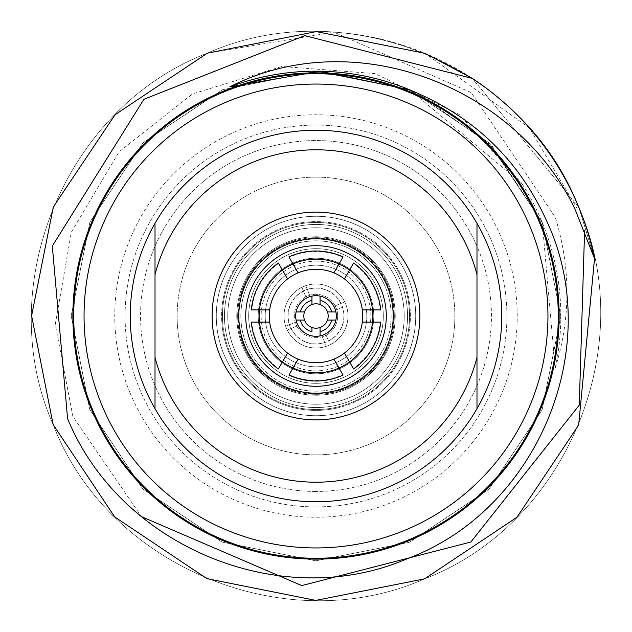 <?xml version="1.0" encoding="UTF-8"?>
<svg xmlns="http://www.w3.org/2000/svg" width="632" height="632" viewBox="0 0 632 632"><rect width="100%" height="100%" fill="white"/><g stroke="black" fill="none" stroke-linecap="round" stroke-linejoin="round"><path stroke-width="0.47" stroke-dasharray="3.16 2.37" d="M258.212 316A57.789 57.789 0 0 1 316 258.212A57.789 57.789 0 0 1 373.788 316A57.789 57.789 0 0 1 316 373.788A57.789 57.789 0 0 1 258.212 316A57.789 57.789 0 0 1 316 258.212A57.789 57.789 0 0 1 373.788 316A57.789 57.789 0 0 1 316 373.788A57.789 57.789 0 0 1 258.212 316M298.114 272.834L293.003 263.978A56.88 56.88 0 0 1 316 259.12A56.88 56.88 0 0 0 259.12 316A56.88 56.88 0 0 0 316 372.88A56.88 56.88 0 0 1 293.003 368.022L289.156 374.681A64.527 64.527 0 0 0 342.844 374.681L338.997 368.022A56.88 56.88 0 0 1 316 372.88A56.88 56.88 0 0 0 372.88 316A56.88 56.88 0 0 0 316 259.12A56.88 56.88 0 0 1 338.997 263.978L333.886 272.834M362.326 322.091L380.243 322.091A64.527 64.527 0 0 1 353.399 368.59L344.44 353.067M316 362.721A46.721 46.721 0 0 0 344.44 278.933L349.551 270.069A56.88 56.88 0 0 1 372.556 309.909L362.326 309.909M349.551 361.931A56.88 56.88 0 0 0 372.556 322.091M338.997 368.022L333.886 359.166M316 269.279A46.721 46.721 0 0 0 298.114 359.166L293.003 368.022M349.551 270.069L353.399 263.41A64.527 64.527 0 0 1 380.243 309.909L372.556 309.909M293.003 263.978L289.156 257.319A64.527 64.527 0 0 1 342.844 257.319L338.997 263.978M316 295.689A20.311 20.311 0 0 0 295.689 316A20.311 20.311 0 0 0 316 336.311A20.311 20.311 0 0 0 336.311 316A20.311 20.311 0 0 0 316 295.689M287.56 353.067L282.449 361.931A56.88 56.88 0 0 1 259.444 322.091L269.674 322.091M269.674 309.909L259.444 309.909A56.88 56.88 0 0 1 282.449 270.069L287.56 278.933M259.444 309.909L251.757 309.909A64.527 64.527 0 0 1 278.601 263.41L282.449 270.069M282.449 361.931L278.601 368.59A64.527 64.527 0 0 1 251.757 322.091L259.444 322.091M380.717 309.909A65.009 65.009 0 0 0 353.636 262.999M343.081 256.908A65.009 65.009 0 0 0 288.919 256.908M316 245.714A70.286 70.286 0 0 0 245.714 316A70.286 70.286 0 0 0 316 386.286A70.286 70.286 0 0 0 386.286 316A70.286 70.286 0 0 0 316 245.714M278.364 262.999A65.009 65.009 0 0 0 251.283 309.909M311.939 296.1L311.939 300.263M320.061 301.18L320.061 296.1M330.82 320.061L335.9 320.061M335.9 311.939L331.737 311.939M300.263 311.939L296.1 311.939M296.1 320.061L301.18 320.061M316 328.19A12.19 12.19 0 0 0 328.19 316A12.19 12.19 0 0 0 316 303.81A12.19 12.19 0 0 0 303.81 316A12.19 12.19 0 0 0 316 328.19M316 212.115A103.885 103.885 0 0 0 212.115 316A103.885 103.885 0 0 0 316 419.885A103.885 103.885 0 0 0 419.885 316A103.885 103.885 0 0 0 316 212.115M316 224.447A91.553 91.553 0 0 1 407.553 316A91.553 91.553 0 0 1 316 407.553A91.553 91.553 0 0 1 224.447 316A91.553 91.553 0 0 1 316 224.447A91.553 91.553 0 0 0 224.447 316A91.553 91.553 0 0 0 316 407.553A91.553 91.553 0 0 0 407.553 316A91.553 91.553 0 0 0 316 224.447M316 236.771A79.229 79.229 0 0 1 395.229 316A79.229 79.229 0 0 1 316 395.229A79.229 79.229 0 0 1 236.771 316A79.229 79.229 0 0 1 316 236.771A79.229 79.229 0 0 0 236.771 316A79.229 79.229 0 0 0 316 395.229A79.229 79.229 0 0 0 395.229 316A79.229 79.229 0 0 0 316 236.771M316 261.15A54.85 54.85 0 0 1 370.85 316A54.85 54.85 0 0 1 316 370.85A54.85 54.85 0 0 1 261.15 316A54.85 54.85 0 0 1 316 261.15M316 366.789A50.789 50.789 0 0 1 265.211 316A50.789 50.789 0 0 1 316 265.211A50.789 50.789 0 0 1 366.789 316A50.789 50.789 0 0 1 316 366.789A50.789 50.789 0 0 1 265.211 316A50.789 50.789 0 0 1 316 265.211A50.789 50.789 0 0 1 366.789 316A50.789 50.789 0 0 1 316 366.789M316 287.963A28.037 28.037 0 0 1 344.037 316A28.037 28.037 0 0 1 316 344.037A28.037 28.037 0 0 1 287.963 316A28.037 28.037 0 0 1 316 287.963A28.037 28.037 0 0 1 344.037 316A28.037 28.037 0 0 1 316 344.037A28.037 28.037 0 0 1 287.963 316A28.037 28.037 0 0 1 316 287.963M316 491.435A175.435 175.435 0 0 1 140.565 316A175.435 175.435 0 0 1 316 140.565A175.435 175.435 0 0 1 491.435 316A175.435 175.435 0 0 1 316 491.435A175.435 175.435 0 0 0 476.986 385.718L476.986 408.667A185.753 185.753 0 0 1 155.014 408.667A185.753 185.753 0 0 1 316 130.247A185.753 185.753 0 0 0 130.247 316A185.753 185.753 0 0 0 316 501.753A185.753 185.753 0 0 0 501.753 316A185.753 185.753 0 0 0 316 130.247A185.753 185.753 0 0 0 130.247 316A185.753 185.753 0 0 0 316 501.753A185.753 185.753 0 0 0 501.753 316A185.753 185.753 0 0 0 316 130.247A185.753 185.753 0 0 1 476.986 408.667L476.986 246.282A175.435 175.435 0 0 0 155.014 246.282L155.014 385.718A175.435 175.435 0 0 0 316 491.435M316 238.232A77.768 77.768 0 0 1 393.768 316A77.768 77.768 0 0 1 316 393.768A77.768 77.768 0 0 1 238.232 316A77.768 77.768 0 0 1 316 238.232M316 373.125A57.125 57.125 0 0 0 373.125 316A57.125 57.125 0 0 0 316 258.875A57.125 57.125 0 0 0 258.875 316A57.125 57.125 0 0 0 316 373.125A57.125 57.125 0 0 0 373.125 316A57.125 57.125 0 0 0 316 258.875A57.125 57.125 0 0 0 258.875 316A57.125 57.125 0 0 0 316 373.125M594.538 258.575L578.849 207.399C524.536 65.515 346.249 -8.524 207.399 53.151C65.515 107.464 -8.524 285.751 53.151 424.601C107.464 566.485 285.751 640.524 424.601 578.849C566.485 524.536 640.524 346.249 578.849 207.399C524.536 65.515 346.249 -8.524 207.399 53.151C65.515 107.464 -8.524 285.751 53.151 424.601C107.464 566.485 285.751 640.524 424.601 578.849C566.485 524.536 640.524 346.249 578.849 207.399L594.538 258.575L578.849 207.399C556.745 154.39 521.242 111.398 472.349 78.431L578.849 207.399C524.536 65.515 346.249 -8.524 207.399 53.151C65.515 107.464 -8.524 285.751 53.151 424.601C107.464 566.485 285.751 640.524 424.601 578.849C566.485 524.536 640.524 346.249 578.849 207.399L472.349 78.431M578.849 207.399C524.536 65.515 346.249 -8.524 207.399 53.151C65.515 107.464 -8.524 285.751 53.151 424.601C107.464 566.485 285.751 640.524 424.601 578.849C566.485 524.536 640.524 346.249 578.849 207.399M539.91 223.491A242.269 242.269 0 0 0 223.491 92.09A242.269 242.269 0 0 0 92.09 408.509A242.269 242.269 0 0 0 408.509 539.91A242.269 242.269 0 0 0 539.91 223.491A242.269 242.269 0 0 0 223.491 92.09A242.269 242.269 0 0 0 92.09 408.509A242.269 242.269 0 0 0 408.509 539.91A242.269 242.269 0 0 0 539.91 223.491M130.018 392.843A201.237 201.237 0 0 0 392.843 501.982A201.237 201.237 0 0 0 501.982 239.157A201.237 201.237 0 0 0 239.157 130.018A201.237 201.237 0 0 0 130.018 392.843M492.447 243.099A190.911 190.911 0 0 1 388.901 492.447A190.911 190.911 0 0 1 139.554 388.901A190.911 190.911 0 0 1 243.099 139.554A190.911 190.911 0 0 1 492.447 243.099A190.911 190.911 0 0 1 388.901 492.447A190.911 190.911 0 0 1 139.554 388.901A190.911 190.911 0 0 1 243.099 139.554A190.911 190.911 0 0 1 492.447 243.099M246.535 344.701A75.161 75.161 0 0 0 344.701 385.465A75.161 75.161 0 0 0 385.465 287.299A75.161 75.161 0 0 1 344.701 385.465A75.161 75.161 0 0 1 246.535 344.701A75.161 75.161 0 0 1 287.299 246.535A75.161 75.161 0 0 1 385.465 287.299A75.161 75.161 0 0 0 287.299 246.535A75.161 75.161 0 0 0 246.535 344.701M285.704 326.286A31.987 31.987 0 0 0 328.213 345.57A31.987 31.987 0 0 0 345.57 303.787A31.987 31.987 0 0 0 303.787 286.43A31.987 31.987 0 0 0 287.284 330.102A31.987 31.987 0 0 0 330.102 344.717A31.987 31.987 0 0 0 344.717 301.899A31.987 31.987 0 0 0 301.899 287.284A31.987 31.987 0 0 0 285.704 326.286L295.27 322.328L285.704 326.286M342.473 307.294L336.73 309.672A21.67 21.67 0 0 0 307.729 295.974A21.67 21.67 0 0 0 295.974 324.271A21.67 21.67 0 0 1 305.856 296.85L301.899 287.284L305.856 296.85A21.67 21.67 0 0 1 335.15 305.856L344.717 301.899L335.15 305.856A21.67 21.67 0 0 1 324.271 336.027A21.67 21.67 0 0 1 295.974 324.271A21.67 21.67 0 0 0 296.85 326.144L287.284 330.102L296.85 326.144A21.67 21.67 0 0 0 322.328 336.73L326.286 346.297L322.328 336.73A21.67 21.67 0 0 0 326.144 335.15L328.522 340.893A27.863 27.863 0 0 0 342.473 307.294L336.73 309.672A21.67 21.67 0 0 1 326.144 335.15L328.522 340.893M73.731 316A242.269 242.269 0 0 1 316 73.731A242.269 242.269 0 0 1 558.269 316A242.269 242.269 0 0 1 316 558.269A242.269 242.269 0 0 1 73.731 316M316 177.134A138.866 138.866 0 0 0 177.134 316A138.866 138.866 0 0 0 316 454.866A138.866 138.866 0 0 0 454.866 316A138.866 138.866 0 0 0 316 177.134A138.866 138.866 0 0 0 177.134 316A138.866 138.866 0 0 0 316 454.866A138.866 138.866 0 0 0 454.866 316A138.866 138.866 0 0 0 316 177.134M476.986 385.718L476.986 246.282M155.014 274.667L155.014 357.333M476.986 357.333L476.986 274.667M155.014 246.282L155.014 385.718M522.048 183.786A244.813 244.813 0 0 1 555.188 368.211L542.264 222.519L489.271 143.045L409.892 89.902L316.221 71.187L222.519 89.736L143.045 142.729L89.902 222.108L71.187 315.779L89.736 409.481L142.729 488.955L222.108 542.098L315.779 560.813L409.481 542.264L488.955 489.271L542.098 409.892L560.813 316.221L542.264 222.519L489.271 143.045L409.892 89.902L316.221 71.187L222.519 89.736L143.045 142.729L89.902 222.108L71.187 315.779L89.736 409.481L142.729 488.955L222.108 542.098L315.779 560.813L409.481 542.264L488.955 489.271L542.098 409.892L560.813 316.221L542.264 222.519L489.271 143.045L409.892 89.902L316.221 71.187L222.519 89.736L143.045 142.729L89.902 222.108L71.187 315.779L89.736 409.481L142.729 488.955L222.108 542.098L315.779 560.813L409.481 542.264L488.955 489.271L542.098 409.892L560.813 316.221L542.264 222.519L489.271 143.045L409.892 89.902L316.221 71.187L222.519 89.736L143.045 142.729L89.902 222.108L71.187 315.779L89.736 409.481L142.729 488.955L222.108 542.098L315.779 560.813L409.481 542.264L488.955 489.271L542.098 409.892L560.813 316.221L542.264 222.519L489.271 143.045L409.892 89.902L316.221 71.187L222.519 89.736L143.045 142.729L89.902 222.108L71.187 315.779L89.736 409.481L142.729 488.955L222.108 542.098L315.779 560.813L409.481 542.264L488.955 489.271L542.098 409.892L560.813 316.221L542.264 222.519L492.107 145.937L417.073 93.023L492.107 145.937L542.264 222.519L560.813 316.221L542.098 409.892L488.955 489.271L409.481 542.264L315.779 560.813L222.108 542.098L142.729 488.955L89.736 409.481L71.187 315.779L89.902 222.108L143.045 142.729L222.519 89.736L316.221 71.187L409.892 89.902L489.271 143.045L542.264 222.519L560.813 316.221L542.098 409.892L488.955 489.271L409.481 542.264L315.779 560.813L222.108 542.098L142.729 488.955L89.736 409.481L71.187 315.779L89.902 222.108L143.045 142.729L222.519 89.736L316.221 71.187L409.892 89.902L489.271 143.045L542.264 222.519L560.813 316.221L542.098 409.892L488.955 489.271L409.481 542.264L315.779 560.813L222.108 542.098L142.729 488.955L89.736 409.481L71.187 315.779L89.902 222.108L143.045 142.729L222.519 89.736L316.221 71.187L409.892 89.902L489.271 143.045L542.264 222.519L560.813 316.221L542.098 409.892L488.955 489.271L409.481 542.264L315.779 560.813L222.108 542.098L142.729 488.955L89.736 409.481L71.187 315.779L89.902 222.108L143.045 142.729L222.519 89.736L316.221 71.187L409.892 89.902L489.271 143.045L542.264 222.519L560.813 316.221L542.098 409.892L488.955 489.271L409.481 542.264L315.779 560.813L222.108 542.098L142.729 488.955L89.736 409.481L71.187 315.779L89.902 222.108L143.045 142.729L222.519 89.736L316.221 71.187L409.892 89.902L522.048 183.786L459.195 114.479L375.092 73.604L281.864 66.479L192.507 93.939L119.085 151.806L71.345 232.197L55.284 324.327L72.87 416.449L141.473 516.636M529.403 128.004A284.4 284.4 0 0 0 333.957 32.169L207.399 53.151L115.079 114.716L53.349 206.925L31.6 315.747L53.151 424.601L31.6 315.747L53.349 206.925L115.079 114.716L207.399 53.151L316.253 31.6L425.075 53.349L529.403 128.004L576.984 208.173M555.188 368.211C570.838 318.03 570.846 267.684 555.22 217.163L471.314 92.667L333.957 32.169M91.3 408.833A243.123 243.123 0 0 0 408.833 540.7A243.123 243.123 0 0 0 540.7 223.167A243.123 243.123 0 0 0 223.167 91.3A243.123 243.123 0 0 0 91.3 408.833M303.478 291.107A27.863 27.863 0 0 0 289.527 324.706M309.672 295.27L305.714 285.704L309.672 295.27M340.893 303.478A27.863 27.863 0 0 0 307.294 289.527M291.107 328.522A27.863 27.863 0 0 0 324.706 342.473M216.95 327.534A99.714 99.714 0 0 1 304.466 216.95A99.714 99.714 0 0 1 415.05 304.466A99.714 99.714 0 0 1 327.534 415.05A99.714 99.714 0 0 1 216.95 327.534A99.714 99.714 0 0 1 304.466 216.95A99.714 99.714 0 0 1 415.05 304.466A99.714 99.714 0 0 1 327.534 415.05A99.714 99.714 0 0 1 216.95 327.534A99.714 99.714 0 0 1 304.466 216.95A99.714 99.714 0 0 1 415.05 304.466M403.635 305.801A88.227 88.227 0 0 1 326.199 403.635A88.227 88.227 0 0 1 228.365 326.199A88.227 88.227 0 0 1 305.801 228.365A88.227 88.227 0 0 1 403.635 305.801A88.227 88.227 0 0 1 326.199 403.635A88.227 88.227 0 0 1 228.365 326.199A88.227 88.227 0 0 1 305.801 228.365A88.227 88.227 0 0 1 403.635 305.801A88.227 88.227 0 0 0 305.801 228.365A88.227 88.227 0 0 0 228.365 326.199A88.227 88.227 0 0 1 305.801 228.365A88.227 88.227 0 0 1 403.635 305.801M382.858 308.219A67.308 67.308 0 0 1 323.782 382.858A67.308 67.308 0 0 1 249.142 323.782A67.308 67.308 0 0 1 308.219 249.142A67.308 67.308 0 0 1 382.858 308.219A67.308 67.308 0 0 1 323.782 382.858A67.308 67.308 0 0 1 249.142 323.782A67.308 67.308 0 0 1 308.219 249.142A67.308 67.308 0 0 1 382.858 308.219A67.308 67.308 0 0 0 308.219 249.142A67.308 67.308 0 0 0 249.142 323.782M337.678 413.328A99.714 99.714 0 0 0 413.328 294.322A99.714 99.714 0 0 0 294.322 218.672A99.714 99.714 0 0 0 218.672 337.678A99.714 99.714 0 0 0 337.678 413.328A99.714 99.714 0 0 0 413.328 294.322A99.714 99.714 0 0 0 294.322 218.672A99.714 99.714 0 0 0 218.672 337.678A99.714 99.714 0 0 0 337.678 413.328A99.714 99.714 0 0 0 413.328 294.322A99.714 99.714 0 0 0 294.322 218.672M296.819 229.882A88.227 88.227 0 0 0 229.882 335.181A88.227 88.227 0 0 0 335.181 402.118A88.227 88.227 0 0 0 402.118 296.819A88.227 88.227 0 0 0 296.819 229.882A88.227 88.227 0 0 0 229.882 335.181A88.227 88.227 0 0 0 335.181 402.118A88.227 88.227 0 0 0 402.118 296.819A88.227 88.227 0 0 0 296.819 229.882A88.227 88.227 0 0 1 402.118 296.819A88.227 88.227 0 0 1 335.181 402.118A88.227 88.227 0 0 0 402.118 296.819A88.227 88.227 0 0 0 296.819 229.882M301.361 250.304A67.308 67.308 0 0 0 250.304 330.639A67.308 67.308 0 0 0 330.639 381.696A67.308 67.308 0 0 0 381.696 301.361A67.308 67.308 0 0 0 301.361 250.304A67.308 67.308 0 0 0 250.304 330.639A67.308 67.308 0 0 0 330.639 381.696A67.308 67.308 0 0 0 381.696 301.361A67.308 67.308 0 0 0 301.361 250.304A67.308 67.308 0 0 1 381.696 301.361A67.308 67.308 0 0 1 330.639 381.696M530.374 227.433A231.944 231.944 0 0 0 227.433 101.626A231.944 231.944 0 0 0 101.626 404.567A231.944 231.944 0 0 0 404.567 530.374A231.944 231.944 0 0 0 530.374 227.433M222.243 326.918A94.389 94.389 0 0 1 305.082 222.243A94.389 94.389 0 0 1 409.757 305.082A94.389 94.389 0 0 1 326.918 409.757A94.389 94.389 0 0 1 222.243 326.918M223.072 326.815A93.552 93.552 0 0 1 305.185 223.072A93.552 93.552 0 0 1 408.928 305.185A93.552 93.552 0 0 1 326.815 408.928A93.552 93.552 0 0 1 223.072 326.815M238.217 325.053A78.313 78.313 0 0 1 306.947 238.217A78.313 78.313 0 0 1 393.783 306.947A78.313 78.313 0 0 1 325.053 393.783A78.313 78.313 0 0 1 238.217 325.053M239.291 324.927A77.23 77.23 0 0 1 307.073 239.291A77.23 77.23 0 0 1 392.709 307.073A77.23 77.23 0 0 1 324.927 392.709A77.23 77.23 0 0 1 239.291 324.927M336.524 408.138A94.389 94.389 0 0 0 408.138 295.476A94.389 94.389 0 0 0 295.476 223.862A94.389 94.389 0 0 0 223.862 336.524A94.389 94.389 0 0 0 336.524 408.138M336.343 407.316A93.552 93.552 0 0 0 407.316 295.658A93.552 93.552 0 0 0 295.658 224.684A93.552 93.552 0 0 0 224.684 336.343A93.552 93.552 0 0 0 336.343 407.316M333.025 392.44A78.313 78.313 0 0 0 392.44 298.976A78.313 78.313 0 0 0 298.976 239.56A78.313 78.313 0 0 0 239.56 333.025A78.313 78.313 0 0 0 333.025 392.44M332.795 391.382A77.23 77.23 0 0 0 391.382 299.205A77.23 77.23 0 0 0 299.205 240.618A77.23 77.23 0 0 0 240.618 332.795A77.23 77.23 0 0 0 332.795 391.382"/><path stroke-width="0.95" d="M289.156 374.681L288.919 375.092A65.009 65.009 0 0 0 343.081 375.092L338.997 368.022A56.88 56.88 0 0 1 293.003 368.022L288.919 375.092A65.009 65.009 0 0 0 343.081 375.092L342.844 374.681M353.399 368.59L353.636 369.001A65.009 65.009 0 0 0 380.717 322.091L372.556 322.091A56.88 56.88 0 0 1 349.551 361.931L353.636 369.001A65.009 65.009 0 0 0 380.717 322.091L380.243 322.091M344.44 353.067A46.721 46.721 0 0 1 333.886 359.166L338.997 368.022A56.88 56.88 0 0 0 349.551 361.931L344.44 353.067A46.721 46.721 0 0 0 362.326 322.091L372.556 322.091A56.88 56.88 0 0 0 372.556 309.909L380.243 309.909M333.886 272.834L338.997 263.978A56.88 56.88 0 0 1 349.551 270.069L344.44 278.933A46.721 46.721 0 0 0 316 269.279A46.721 46.721 0 0 1 362.326 322.091M333.886 359.166A46.721 46.721 0 0 1 298.114 359.166A46.721 46.721 0 0 0 316 362.721M287.56 353.067L282.449 361.931A56.88 56.88 0 0 0 293.003 368.022L298.114 359.166A46.721 46.721 0 0 1 316 269.279M362.326 309.909L372.556 309.909A56.88 56.88 0 0 0 349.551 270.069L353.636 262.999A65.009 65.009 0 0 1 380.717 309.909M353.399 263.41L353.636 262.999M298.114 272.834L293.003 263.978A56.88 56.88 0 0 1 338.997 263.978L342.844 257.319M269.674 322.091L259.444 322.091A56.88 56.88 0 0 1 293.003 263.978L288.919 256.908A65.009 65.009 0 0 1 343.081 256.908M316 245.714A70.286 70.286 0 0 1 386.286 316A70.286 70.286 0 0 1 316 386.286A70.286 70.286 0 0 1 245.714 316A70.286 70.286 0 0 1 316 245.714M289.156 257.319L288.919 256.908M287.56 278.933L278.601 263.41M269.674 309.909L251.283 309.909A65.009 65.009 0 0 1 278.364 262.999M251.757 309.909L251.283 309.909M278.601 368.59L282.449 361.931A56.88 56.88 0 0 1 259.444 322.091L251.757 322.091M316 295.689A20.311 20.311 0 0 1 320.061 335.9A20.311 20.311 0 0 1 296.1 311.939A20.311 20.311 0 0 1 316 295.689M251.283 322.091A65.009 65.009 0 0 0 278.364 369.001A65.009 65.009 0 0 1 251.283 322.091M296.1 311.939L304.505 311.939A12.19 12.19 0 0 1 311.939 304.505L311.939 300.263L311.939 304.505A12.19 12.19 0 0 1 320.061 304.505L320.061 301.18M335.9 320.061L327.495 320.061A12.19 12.19 0 0 1 320.061 327.495L320.061 335.9L320.061 327.495A12.19 12.19 0 0 1 311.939 327.495L311.939 331.737A16.25 16.25 0 0 1 300.263 320.061L296.1 320.061M331.737 320.061A16.25 16.25 0 0 1 320.061 331.737M320.061 296.1L320.061 304.505A12.19 12.19 0 0 1 327.495 311.939L331.737 311.939L327.495 311.939A12.19 12.19 0 0 1 327.495 320.061L330.82 320.061M320.061 300.263A16.25 16.25 0 0 1 331.737 311.939L335.9 311.939M301.18 320.061L304.505 320.061A12.19 12.19 0 0 1 304.505 311.939L300.263 311.939A16.25 16.25 0 0 1 311.939 300.263L311.939 296.1M311.939 331.737L311.939 327.495A12.19 12.19 0 0 1 304.505 320.061L300.263 320.061M316 238.809A77.191 77.191 0 0 1 393.191 316A77.191 77.191 0 0 1 316 393.191A77.191 77.191 0 0 1 238.809 316A77.191 77.191 0 0 1 316 238.809M316 212.115A103.885 103.885 0 0 0 212.115 316A103.885 103.885 0 0 0 316 419.885A103.885 103.885 0 0 0 419.885 316A103.885 103.885 0 0 0 316 212.115M547.944 316A231.944 231.944 0 0 0 316 84.056A231.944 231.944 0 0 0 84.056 316A231.944 231.944 0 0 0 316 547.944A231.944 231.944 0 0 0 547.944 316M73.731 316A242.269 242.269 0 0 1 316 73.731A242.269 242.269 0 0 1 558.269 316A242.269 242.269 0 0 1 316 558.269A242.269 242.269 0 0 1 73.731 316M91.3 408.833A243.123 243.123 0 0 1 223.167 91.3A243.123 243.123 0 0 1 540.7 223.167A243.123 243.123 0 0 1 408.833 540.7A243.123 243.123 0 0 1 91.3 408.833M229.803 86.861C354.038 23.487 515.854 85.66 574.938 209.018L594.538 258.575L578.651 425.075L516.921 517.284L424.601 578.849L315.747 600.4L206.925 578.651L114.716 516.921L53.151 424.601L114.716 516.921L206.925 578.651L315.747 600.4L424.601 578.849L516.921 517.284L578.651 425.075L594.538 258.575L578.651 425.075L516.921 517.284L424.601 578.849L315.747 600.4L206.925 578.651L114.716 516.921L53.151 424.601L31.6 315.747L53.349 206.925L115.079 114.716L207.399 53.151L316.253 31.6L425.075 53.349L472.349 78.431L425.075 53.349L316.253 31.6L207.399 53.151L115.079 114.716L53.349 206.925L31.6 315.747L53.151 424.601L114.716 516.921L206.925 578.651L315.747 600.4L424.601 578.849L516.921 517.284L578.651 425.075L594.538 258.575A284.4 284.4 0 0 0 472.349 78.431L304.774 35.629L143.883 99.303L52.306 246.085L67.592 418.629C119.946 546.372 280.648 613.601 407.79 558.506C537.476 509.969 606.08 346.921 546.554 220.742C519.717 161.808 476.56 119.235 417.073 93.023A244.813 244.813 0 0 0 229.803 86.861L320.282 71.219L409.892 89.902L417.073 93.023M316 482.208A166.208 166.208 0 0 0 476.986 357.333L476.986 274.667A166.208 166.208 0 0 0 155.014 274.667L155.014 357.333A166.208 166.208 0 0 0 316 482.208M316 501.753A185.753 185.753 0 0 0 476.986 408.667L476.986 357.333L476.986 408.667A185.753 185.753 0 0 0 316 130.247A185.753 185.753 0 0 0 155.014 223.333L155.014 274.667L155.014 223.333A185.753 185.753 0 0 0 316 501.753M155.014 357.333L155.014 408.667L155.014 357.333M476.986 274.667L476.986 223.333L476.986 274.667M141.473 516.636L301.748 585.587L470.84 542.027L579.268 405.128L584.6 230.49"/></g></svg>
